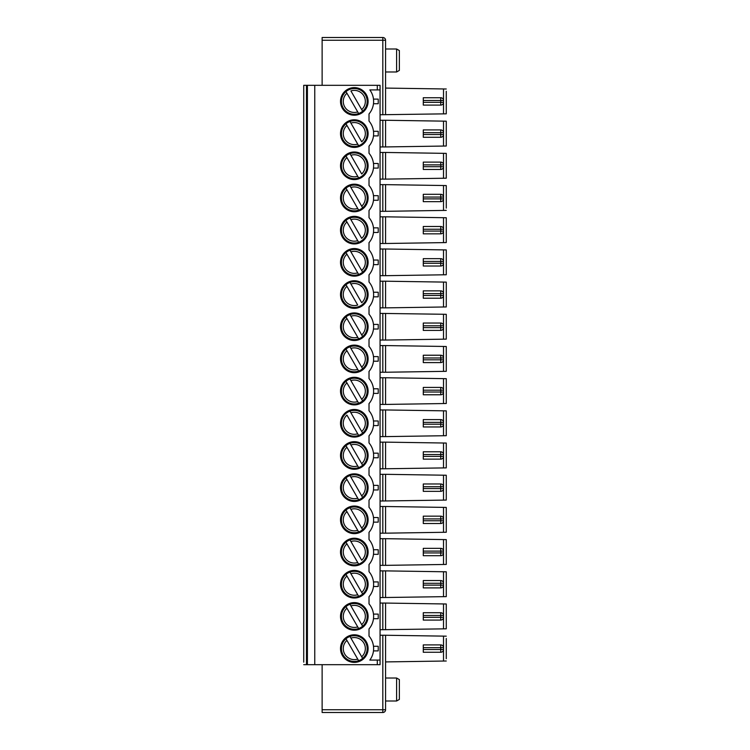 <?xml version="1.0" encoding="UTF-8"?>
<svg xmlns="http://www.w3.org/2000/svg" width="750" height="750" viewBox="0 0 750 750"><rect width="100%" height="100%" fill="white"/><g stroke="black" fill="none" stroke-linecap="round" stroke-linejoin="round"><path stroke-width="1.12" d="M380.062 533.175L385.575 533.175L385.575 506.503L380.062 506.503M380.062 179.119L385.575 179.119L385.575 152.456L380.062 152.456M345.984 91.594L346.922 93.216L345.984 91.594A12.872 12.872 0 0 1 365.456 94.978A12.872 12.872 0 0 1 362.634 111.234L350.906 90.919A11.034 11.034 0 0 1 361.697 109.612L362.634 111.234A12.872 12.872 0 0 1 358.65 113.531L346.922 93.216A11.034 11.034 0 0 0 357.712 111.909L358.65 113.531A12.872 12.872 0 0 1 345.984 91.594A12.872 12.872 0 0 1 354.309 88.537M423.281 263.269L423.281 266.025L440.756 266.025A2.756 2.756 0 0 0 443.512 263.269L443.512 261.431L440.747 261.431L440.747 263.269L423.281 263.269L423.281 258.666L440.756 258.666A2.756 2.756 0 0 1 443.512 261.431A2.756 2.756 0 0 0 443.137 260.044M440.756 387.413L440.747 390.178L423.281 390.178L423.281 387.413L440.756 387.413A2.756 2.756 0 0 1 443.512 390.178L440.747 390.178L440.747 392.016L423.281 392.016L423.281 394.772L440.756 394.772A2.756 2.756 0 0 0 443.512 392.016L443.512 390.178A2.756 2.756 0 0 0 443.137 388.791M440.756 419.597A2.756 2.756 0 0 1 443.512 422.362L423.281 422.362L423.281 419.597L440.756 419.597L440.747 424.2L423.281 424.2L423.281 426.956L440.756 426.956A2.756 2.756 0 0 0 443.512 424.2L443.512 422.362A2.756 2.756 0 0 0 443.137 420.984M349.969 378.975A12.872 12.872 0 0 0 345.984 381.272L346.922 382.894L345.984 381.272A12.872 12.872 0 0 0 358.65 403.209L357.712 401.588L358.65 403.209A12.872 12.872 0 0 0 362.634 400.912L361.697 399.291L362.634 400.912A12.872 12.872 0 0 0 349.969 378.975L350.906 380.597L349.969 378.975A12.872 12.872 0 0 1 354.309 378.216M446.269 413.166L446.269 435.694L385.575 436.613L385.575 409.95L446.269 410.869L446.269 435.694M373.481 296.831L378.225 296.831L378.225 292.238L373.481 292.238M377.297 89.916L380.062 89.916L380.062 85.322L380.062 660.084L369.825 660.084A19.312 19.312 0 0 0 369.019 636.075L369.019 628.913A19.312 19.312 0 0 0 369.019 603.891L369.019 596.719A19.312 19.312 0 0 0 369.019 571.706L369.019 564.534A19.312 19.312 0 0 0 369.019 539.522L369.019 532.35A19.312 19.312 0 0 0 369.019 507.328L369.019 500.166A19.312 19.312 0 0 0 369.019 475.144L369.019 467.972A19.312 19.312 0 0 0 369.019 442.959L369.019 435.787A19.312 19.312 0 0 0 369.019 410.775L369.019 403.603A19.312 19.312 0 0 0 369.019 378.581L369.019 371.419A19.312 19.312 0 0 0 369.019 346.397L369.019 339.225A19.312 19.312 0 0 0 369.019 314.213L369.019 307.041A19.312 19.312 0 0 0 369.019 282.028L369.019 274.856A19.312 19.312 0 0 0 369.019 249.834L369.019 242.672A19.312 19.312 0 0 0 369.019 217.65L369.019 210.478A19.312 19.312 0 0 0 369.019 185.466L369.019 178.294A19.312 19.312 0 0 0 369.019 153.281L369.019 146.109A19.312 19.312 0 0 0 369.019 121.087L369.019 113.925A19.312 19.312 0 0 0 369.825 89.916L377.297 89.916L377.297 85.322L303.731 85.322L303.731 602.831M380.062 146.934L385.575 146.934L385.575 120.263L446.269 121.181L446.269 146.016L385.575 146.934L385.575 120.263L380.062 120.263M443.137 131.297A2.756 2.756 0 0 1 443.512 132.684L440.747 132.684L440.747 134.522L423.281 134.522L423.281 137.278L440.756 137.278A2.756 2.756 0 0 0 443.512 134.522L443.512 132.684A2.756 2.756 0 0 0 440.756 129.919L440.747 132.684L423.281 132.684L423.281 129.919L440.756 129.919M443.137 135.9A2.756 2.756 0 0 0 443.512 134.522L443.512 132.684M373.481 361.209L378.225 361.209L378.225 356.606L373.481 356.606M443.137 329.016A2.756 2.756 0 0 0 443.512 327.638L443.512 325.8L423.281 325.8L423.281 323.044L440.756 323.044A2.756 2.756 0 0 1 443.512 325.8A2.756 2.756 0 0 0 443.137 324.422M443.512 327.638L423.281 327.638L423.281 330.403L440.756 330.403A2.756 2.756 0 0 0 443.512 327.638L443.512 325.8M350.906 219.666L361.697 238.359A11.034 11.034 0 0 0 350.906 219.666L349.969 218.044L350.906 219.666M446.269 178.2L446.269 153.375L446.269 178.2L385.575 179.119M443.137 103.716A2.756 2.756 0 0 0 443.512 102.337L423.281 102.337L423.281 105.094L440.756 105.094A2.756 2.756 0 0 0 443.512 102.337L443.512 100.491A2.756 2.756 0 0 0 443.137 99.112M423.281 102.337L423.281 100.491L443.512 100.491A2.756 2.756 0 0 0 440.756 97.734L440.756 105.094M440.756 97.734L423.281 97.734L423.281 100.491M440.756 290.859A2.756 2.756 0 0 1 443.512 293.616L423.281 293.616L423.281 290.859L440.756 290.859L440.747 295.453L423.281 295.453L423.281 298.209L440.756 298.209A2.756 2.756 0 0 0 443.512 295.453L443.512 293.616L443.512 295.453L440.747 295.453L440.756 298.209M380.062 85.322L377.297 85.322M443.137 554.325A2.756 2.756 0 0 0 443.512 552.947L423.281 552.947L423.281 555.703L440.756 555.703A2.756 2.756 0 0 0 443.512 552.947L443.512 551.109L423.281 551.109L423.281 548.344L440.756 548.344A2.756 2.756 0 0 1 443.512 551.109A2.756 2.756 0 0 0 443.137 549.731M349.969 539.906L350.906 541.528L349.969 539.906A12.872 12.872 0 0 0 345.984 542.203L346.922 543.825L345.984 542.203A12.872 12.872 0 0 0 358.65 564.15L357.712 562.519L358.65 564.15A12.872 12.872 0 0 0 365.456 545.588A12.872 12.872 0 0 0 349.969 539.906A12.872 12.872 0 0 1 354.309 539.156M440.756 548.344L440.756 555.703M423.281 362.587L440.756 362.587A2.756 2.756 0 0 0 443.512 359.822L443.512 357.984L423.281 357.984L423.281 355.228L440.756 355.228L440.747 359.822L423.281 359.822L423.281 362.587M380.062 474.319L385.575 474.319L385.575 500.991L385.575 474.319L446.269 475.238L446.269 500.072L382.819 500.991L382.819 474.319M380.062 500.991L382.819 500.991M446.269 314.306L446.269 339.131L446.269 314.306L380.062 313.387M446.269 339.131L385.575 340.05L385.575 313.387M423.281 520.763L423.281 516.159L440.756 516.159A2.756 2.756 0 0 1 443.512 518.916L440.747 518.916L440.747 520.763L423.281 520.763L423.281 523.519L440.756 523.519A2.756 2.756 0 0 0 443.512 520.763L443.512 518.916A2.756 2.756 0 0 0 443.137 517.537M349.969 411.159L350.906 412.781A11.034 11.034 0 0 1 361.697 431.475L362.634 433.097A12.872 12.872 0 0 1 358.65 435.403L357.712 433.781A11.034 11.034 0 0 1 346.922 415.078L358.65 435.403A12.872 12.872 0 0 1 345.984 413.456A12.872 12.872 0 0 1 349.969 411.159L362.634 433.097A12.872 12.872 0 0 0 349.969 411.159A12.872 12.872 0 0 1 354.309 410.409M349.969 250.228L350.906 251.85A11.034 11.034 0 0 1 361.697 270.544L362.634 272.166A12.872 12.872 0 0 0 349.969 250.228L362.634 272.166A12.872 12.872 0 0 1 358.65 274.462L357.712 272.841A11.034 11.034 0 0 1 346.922 254.147L358.65 274.462A12.872 12.872 0 0 1 345.984 252.525L346.922 254.147L345.984 252.525A12.872 12.872 0 0 1 354.309 249.469M373.481 485.353L378.225 485.353L378.225 489.956L373.481 489.956M349.969 218.044A12.872 12.872 0 0 0 345.984 220.341L346.922 221.962L345.984 220.341A12.872 12.872 0 0 0 358.65 242.278L357.712 240.656L358.65 242.278A12.872 12.872 0 0 0 365.456 223.725A12.872 12.872 0 0 0 349.969 218.044A12.872 12.872 0 0 1 354.309 217.284M346.922 221.962L357.712 240.656A11.034 11.034 0 0 1 346.922 221.962M349.969 185.85L350.906 187.481L349.969 185.85A12.872 12.872 0 0 0 345.984 188.156L346.922 189.778L345.984 188.156A12.872 12.872 0 0 0 358.65 210.094L357.712 208.472L358.65 210.094A12.872 12.872 0 0 0 362.634 207.797L361.697 206.175L362.634 207.797A12.872 12.872 0 0 0 349.969 185.85A12.872 12.872 0 0 1 354.309 185.1M373.481 324.422L378.225 324.422L378.225 329.016L373.481 329.016M423.281 231.084L423.281 226.481L440.756 226.481A2.756 2.756 0 0 1 443.512 229.238L440.747 229.238L440.747 231.084L423.281 231.084L423.281 233.841L440.756 233.841A2.756 2.756 0 0 0 443.512 231.084L443.512 229.238A2.756 2.756 0 0 0 443.137 227.859M380.062 404.428L385.575 404.428L385.575 377.756L380.062 377.756M443.137 168.084A2.756 2.756 0 0 0 443.512 166.706L443.512 164.869L423.281 164.869L423.281 162.112L440.756 162.112A2.756 2.756 0 0 1 443.512 164.869L443.512 166.706L423.281 166.706L423.281 164.869M423.281 166.706L423.281 169.462L440.756 169.462A2.756 2.756 0 0 0 443.512 166.706M443.137 457.762A2.756 2.756 0 0 0 443.512 456.384L443.512 454.547L440.747 454.547L440.747 456.384L423.281 456.384L423.281 459.141L440.756 459.141A2.756 2.756 0 0 0 443.512 456.384L440.747 456.384L440.756 459.141M440.756 483.975A2.756 2.756 0 0 1 443.512 486.731L440.747 486.731L440.747 488.569L423.281 488.569L423.281 483.975L440.756 483.975L440.747 486.731L423.281 486.731M443.137 485.353A2.756 2.756 0 0 1 443.512 486.731L443.512 488.569L443.512 486.731M354.309 538.228A13.791 13.791 0 0 0 342.366 558.928A13.791 13.791 0 0 0 366.253 558.928A13.791 13.791 0 0 0 354.309 538.228M346.922 543.825L357.712 562.519A11.034 11.034 0 0 1 346.922 543.825M380.062 307.866L385.575 307.866L385.575 281.203L380.062 281.203M423.281 552.947L423.281 551.109M349.969 314.597A12.872 12.872 0 0 0 345.984 316.903L346.922 318.525L345.984 316.903A12.872 12.872 0 0 0 358.65 338.841L357.712 337.219L358.65 338.841A12.872 12.872 0 0 0 362.634 336.544L361.697 334.922L362.634 336.544A12.872 12.872 0 0 0 349.969 314.597L361.697 334.922A11.034 11.034 0 0 0 350.906 316.219L349.969 314.597A12.872 12.872 0 0 1 354.309 313.847M440.756 323.044L440.756 330.403M349.969 475.538A12.872 12.872 0 0 0 345.984 477.834L346.922 479.456L345.984 477.834A12.872 12.872 0 0 0 358.65 499.772L357.712 498.15L358.65 499.772A12.872 12.872 0 0 0 362.634 497.475L361.697 495.853L362.634 497.475A12.872 12.872 0 0 0 349.969 475.538L361.697 495.853A11.034 11.034 0 0 0 350.906 477.159L349.969 475.538A12.872 12.872 0 0 1 354.309 474.778M346.922 479.456L357.712 498.15A11.034 11.034 0 0 1 346.922 479.456M349.969 507.722A12.872 12.872 0 0 0 345.984 510.019L346.922 511.641L345.984 510.019A12.872 12.872 0 0 0 358.65 531.956L357.712 530.334L358.65 531.956A12.872 12.872 0 0 0 362.634 529.659L361.697 528.038L362.634 529.659A12.872 12.872 0 0 0 349.969 507.722L361.697 528.038A11.034 11.034 0 0 0 350.906 509.344L349.969 507.722A12.872 12.872 0 0 1 354.309 506.962M346.922 511.641L357.712 530.334A11.034 11.034 0 0 1 346.922 511.641M373.481 425.578L378.225 425.578L378.225 420.984L373.481 420.984M446.269 208.088L446.269 185.559L385.575 184.641L385.575 211.312L382.819 211.312L382.819 184.641L385.575 184.641M446.269 187.856L446.269 185.559M373.481 195.675A19.312 19.312 0 0 1 373.481 200.269L378.225 200.269L378.225 195.675L373.481 195.675M349.969 121.481L350.906 123.103L349.969 121.481A12.872 12.872 0 0 0 345.984 123.778L346.922 125.4L345.984 123.778A12.872 12.872 0 0 0 358.65 145.716L357.712 144.094L358.65 145.716A12.872 12.872 0 0 0 365.456 127.162A12.872 12.872 0 0 0 349.969 121.481A12.872 12.872 0 0 1 354.309 120.722M346.922 125.4L357.712 144.094A11.034 11.034 0 0 1 346.922 125.4M346.922 189.778L357.712 208.472A11.034 11.034 0 0 1 346.922 189.778M423.281 198.891L423.281 194.297L440.756 194.297A2.756 2.756 0 0 1 443.512 197.053L440.747 197.053L440.747 198.891L423.281 198.891L423.281 201.656L440.756 201.656A2.756 2.756 0 0 0 443.512 198.891L443.512 197.053A2.756 2.756 0 0 0 443.137 195.675M440.756 194.297L440.747 197.053L423.281 197.053M354.309 312.928A13.791 13.791 0 0 0 342.366 333.619A13.791 13.791 0 0 0 366.253 333.619A13.791 13.791 0 0 0 354.309 312.928M380.062 114.75L446.269 113.831L446.269 91.294M443.137 361.209A2.756 2.756 0 0 0 443.512 359.822L443.512 357.984A2.756 2.756 0 0 0 443.137 356.606M380.062 565.359L385.575 565.359L385.575 538.688L380.062 538.688M380.062 436.613L385.575 436.613L385.575 409.95L380.062 409.95M349.969 282.413L350.906 284.034L349.969 282.413A12.872 12.872 0 0 0 343.163 300.975A12.872 12.872 0 0 0 362.634 304.35A12.872 12.872 0 0 0 349.969 282.413A12.872 12.872 0 0 1 354.309 281.663M446.269 242.578L446.269 217.744L446.269 242.578L385.575 243.497L385.575 216.825L380.062 216.825M440.756 162.112L440.756 169.462M373.481 554.325L378.225 554.325L378.225 549.731L373.481 549.731M349.969 346.791A12.872 12.872 0 0 0 345.984 349.088L346.922 350.709L345.984 349.088A12.872 12.872 0 0 0 358.65 371.025L357.712 369.403L358.65 371.025A12.872 12.872 0 0 0 362.634 368.728L361.697 367.106L362.634 368.728A12.872 12.872 0 0 0 349.969 346.791L361.697 367.106A11.034 11.034 0 0 0 350.906 348.412L349.969 346.791A12.872 12.872 0 0 1 354.309 346.031M346.922 350.709L357.712 369.403A11.034 11.034 0 0 1 346.922 350.709M346.922 318.525L357.712 337.219A11.034 11.034 0 0 1 346.922 318.525M443.137 200.269A2.756 2.756 0 0 0 443.512 198.891L440.747 198.891L440.756 201.656M349.969 604.284A12.872 12.872 0 0 0 345.984 606.581L346.922 608.203L345.984 606.581A12.872 12.872 0 0 0 358.65 628.519L357.712 626.897L358.65 628.519A12.872 12.872 0 0 0 362.634 626.222L361.697 624.6L362.634 626.222A12.872 12.872 0 0 0 349.969 604.284L361.697 624.6A11.034 11.034 0 0 0 350.906 605.906L349.969 604.284A12.872 12.872 0 0 1 354.309 603.525M346.922 608.203L357.712 626.897A11.034 11.034 0 0 1 346.922 608.203M423.281 617.316L423.281 612.722L440.756 612.722A2.756 2.756 0 0 1 443.512 615.478L440.747 615.478L440.747 617.316L423.281 617.316L423.281 620.081L440.756 620.081A2.756 2.756 0 0 0 443.512 617.316L443.512 615.478A2.756 2.756 0 0 0 443.137 614.1M440.756 612.722L440.747 615.478L423.281 615.478M373.481 646.284L378.225 646.284L378.225 650.887L373.481 650.887M423.281 647.663L423.281 649.509L440.747 649.509L440.747 647.663L423.281 647.663L423.281 644.906L440.756 644.906A2.756 2.756 0 0 1 443.512 647.663L443.512 649.509A2.756 2.756 0 0 1 443.137 650.887M446.269 638.475L446.269 658.706M440.756 644.906L440.747 647.663L443.512 647.663A2.756 2.756 0 0 0 443.137 646.284M350.906 638.091L362.634 658.406A12.872 12.872 0 0 1 343.163 655.022A12.872 12.872 0 0 1 349.969 636.469L350.906 638.091L349.969 636.469A12.872 12.872 0 0 1 362.634 658.406L361.697 656.784A11.034 11.034 0 0 0 350.906 638.091M354.309 661.462A12.872 12.872 0 0 0 365.456 642.15A12.872 12.872 0 0 0 349.969 636.469M446.269 603.984L446.269 628.819L446.269 603.984L385.575 603.066L385.575 629.738L385.575 603.066L380.062 603.066M349.969 443.344A12.872 12.872 0 0 0 345.984 445.65L346.922 447.272L345.984 445.65A12.872 12.872 0 0 0 358.65 467.587L357.712 465.966L358.65 467.587A12.872 12.872 0 0 0 362.634 465.291L361.697 463.669L362.634 465.291A12.872 12.872 0 0 0 349.969 443.344L361.697 463.669A11.034 11.034 0 0 0 350.906 444.966L349.969 443.344A12.872 12.872 0 0 1 354.309 442.594M346.922 447.272L357.712 465.966A11.034 11.034 0 0 1 346.922 447.272M423.281 456.384L423.281 451.791L440.756 451.791A2.756 2.756 0 0 1 443.512 454.547A2.756 2.756 0 0 0 443.137 453.169M446.269 274.762L446.269 249.928L446.269 274.762L385.575 275.681L385.575 249.009L380.062 249.009M446.269 88.997L385.575 88.078L385.575 114.75L385.575 40.256A2.756 2.756 0 0 0 382.819 37.5L322.125 37.5L322.125 40.256L382.819 40.256L382.819 37.5A2.756 2.756 0 0 1 385.575 40.256L385.575 48.994L396.609 48.994L396.609 71.981L385.575 71.981M423.281 327.638L423.281 325.8M380.062 372.244L385.575 372.244L385.575 345.572L380.062 345.572M440.756 516.159L440.747 518.916L423.281 518.916M440.756 451.791L440.747 454.547L423.281 454.547M446.269 539.616L446.269 564.441L446.269 539.616L385.575 538.688M446.269 507.422L446.269 532.256L446.269 507.422L385.575 506.503L385.575 533.175L443.512 532.294L443.512 507.384M446.269 564.441L385.575 565.359M443.512 306.994L446.269 306.947L446.269 282.122L385.575 281.203L385.575 307.866L443.512 306.994L443.512 282.075M354.309 216.366A13.791 13.791 0 0 0 342.366 237.056A13.791 13.791 0 0 0 366.253 237.056A13.791 13.791 0 0 0 354.309 216.366M373.481 135.9L378.225 135.9L378.225 131.297L373.481 131.297M443.137 425.578A2.756 2.756 0 0 0 443.512 424.2L440.747 424.2L440.756 426.956M446.269 445.35L446.269 467.878L446.269 443.053L385.575 442.134L385.575 468.797L385.575 442.134L380.062 442.134M446.269 467.878L382.819 468.797L382.819 442.134M380.062 243.497L385.575 243.497M349.969 153.666L350.906 155.287L349.969 153.666A12.872 12.872 0 0 0 345.984 155.963L346.922 157.584A11.034 11.034 0 0 0 357.712 176.287L358.65 177.909A12.872 12.872 0 0 1 345.984 155.963L358.65 177.909A12.872 12.872 0 0 0 365.456 159.347A12.872 12.872 0 0 0 349.969 153.666A12.872 12.872 0 0 1 354.309 152.916M423.281 295.453L423.281 293.616M446.269 401.212L446.269 403.509L385.575 404.428L385.575 377.756L446.269 378.675L446.269 401.212M423.281 488.569L423.281 491.334L440.756 491.334A2.756 2.756 0 0 0 443.512 488.569L440.747 488.569L440.756 491.334M350.906 541.528L361.697 560.222A11.034 11.034 0 0 0 350.906 541.528M358.65 596.334L357.712 594.712L358.65 596.334A12.872 12.872 0 0 0 362.634 594.038L361.697 592.416L362.634 594.038A12.872 12.872 0 0 0 349.969 572.091L361.697 592.416A11.034 11.034 0 0 0 350.906 573.713L349.969 572.091A12.872 12.872 0 0 0 345.984 574.387L357.712 594.712A11.034 11.034 0 0 1 346.922 576.019L345.984 574.387A12.872 12.872 0 0 0 358.65 596.334M440.756 580.538A2.756 2.756 0 0 1 443.512 583.294L423.281 583.294L423.281 580.538L440.756 580.538L440.747 585.131L423.281 585.131L423.281 587.888L440.756 587.888A2.756 2.756 0 0 0 443.512 585.131L443.512 583.294A2.756 2.756 0 0 0 443.137 581.916M380.062 664.678L380.062 660.084L380.062 664.678L314.766 664.678L314.766 85.322M354.309 87.619A13.791 13.791 0 0 0 340.519 101.409A13.791 13.791 0 0 0 354.309 115.209A13.791 13.791 0 0 0 368.1 101.409A13.791 13.791 0 0 0 354.309 87.619M354.309 119.803A13.791 13.791 0 0 0 342.366 140.494A13.791 13.791 0 0 0 366.253 140.494A13.791 13.791 0 0 0 354.309 119.803M354.309 151.997A13.791 13.791 0 0 0 342.366 172.688A13.791 13.791 0 0 0 366.253 172.688A13.791 13.791 0 0 0 354.309 151.997M354.309 506.044A13.791 13.791 0 0 0 342.366 526.734A13.791 13.791 0 0 0 366.253 526.734A13.791 13.791 0 0 0 354.309 506.044M354.309 473.859A13.791 13.791 0 0 0 342.366 494.55A13.791 13.791 0 0 0 366.253 494.55A13.791 13.791 0 0 0 354.309 473.859M354.309 441.675A13.791 13.791 0 0 0 342.366 462.366A13.791 13.791 0 0 0 366.253 462.366A13.791 13.791 0 0 0 354.309 441.675M354.309 409.481A13.791 13.791 0 0 0 342.366 430.181A13.791 13.791 0 0 0 366.253 430.181A13.791 13.791 0 0 0 354.309 409.481M354.309 377.297A13.791 13.791 0 0 0 342.366 397.987A13.791 13.791 0 0 0 366.253 397.987A13.791 13.791 0 0 0 354.309 377.297M354.309 345.113A13.791 13.791 0 0 0 342.366 365.803A13.791 13.791 0 0 0 366.253 365.803A13.791 13.791 0 0 0 354.309 345.113M354.309 280.744A13.791 13.791 0 0 0 342.366 301.434A13.791 13.791 0 0 0 366.253 301.434A13.791 13.791 0 0 0 354.309 280.744M354.309 248.55A13.791 13.791 0 0 0 342.366 269.241A13.791 13.791 0 0 0 366.253 269.241A13.791 13.791 0 0 0 354.309 248.55M354.309 184.181A13.791 13.791 0 0 0 342.366 204.872A13.791 13.791 0 0 0 366.253 204.872A13.791 13.791 0 0 0 354.309 184.181M354.309 570.422A13.791 13.791 0 0 0 342.366 591.112A13.791 13.791 0 0 0 366.253 591.112A13.791 13.791 0 0 0 354.309 570.422M354.309 662.381A13.791 13.791 0 0 1 342.366 641.691A13.791 13.791 0 0 1 366.253 641.691A13.791 13.791 0 0 1 354.309 662.381M354.309 602.606A13.791 13.791 0 0 0 342.366 623.297A13.791 13.791 0 0 0 366.253 623.297A13.791 13.791 0 0 0 354.309 602.606M303.731 629.963L303.731 635.025M303.731 662.147L303.731 85.322M322.125 712.5L322.125 709.744L382.819 709.744L382.819 712.5L322.125 712.5M322.125 664.678L322.125 709.744M322.125 85.322L322.125 40.256M307.406 85.322L307.406 664.678L303.731 664.678M314.766 664.678L307.406 664.678M380.062 468.797L382.819 468.797M380.062 340.05L385.575 340.05M380.062 275.681L385.575 275.681M380.062 211.312L382.819 211.312M380.062 184.641L382.819 184.641M373.481 99.112L378.225 99.112L378.225 103.716L373.481 103.716M373.481 168.084L378.225 168.084L378.225 163.491L373.481 163.491M373.481 232.463L378.225 232.463L378.225 227.859L373.481 227.859M373.481 264.647L378.225 264.647L378.225 260.044L373.481 260.044M373.481 393.394L378.225 393.394L378.225 388.791L373.481 388.791M373.481 457.762L378.225 457.762L378.225 453.169L373.481 453.169M373.481 522.141L378.225 522.141L378.225 517.537L373.481 517.537M446.269 532.256L443.512 532.294M446.269 371.325L446.269 346.491L446.269 371.325L385.575 372.244M446.269 346.491L385.575 345.572M446.269 249.928L385.575 249.009M446.269 217.744L385.575 216.825M446.269 210.384L385.575 211.312M446.269 153.375L385.575 152.456M443.137 522.141A2.756 2.756 0 0 0 443.512 520.763L440.747 520.763L440.756 523.519M446.269 500.072L446.269 475.238M443.137 489.956A2.756 2.756 0 0 0 443.512 488.569M446.269 403.509L446.269 378.675M443.137 393.394A2.756 2.756 0 0 0 443.512 392.016L443.512 390.178M446.269 306.947L446.269 282.122M443.137 292.238A2.756 2.756 0 0 1 443.512 293.616M443.137 296.831A2.756 2.756 0 0 0 443.512 295.453M443.137 264.647A2.756 2.756 0 0 0 443.512 263.269L443.512 261.431M443.137 232.463A2.756 2.756 0 0 0 443.512 231.084L440.747 231.084L440.756 233.841M443.137 163.491A2.756 2.756 0 0 1 443.512 164.869M443.512 102.337L443.512 100.491M396.609 48.994L399.366 50.587L399.366 70.397L396.609 71.981M423.281 424.2L423.281 422.362M423.281 392.016L423.281 390.178M440.756 355.228A2.756 2.756 0 0 1 443.512 357.984M423.281 359.822L423.281 357.984M423.281 134.522L423.281 132.684M361.697 141.797L350.906 123.103A11.034 11.034 0 0 1 361.697 141.797M361.697 173.981L350.906 155.287A11.034 11.034 0 0 1 361.697 173.981M346.922 382.894L357.712 401.588A11.034 11.034 0 0 1 346.922 382.894M350.906 380.597L361.697 399.291A11.034 11.034 0 0 0 350.906 380.597M345.984 284.709L357.712 305.034A11.034 11.034 0 0 1 346.922 286.331L345.984 284.709M361.697 302.728L350.906 284.034A11.034 11.034 0 0 1 361.697 302.728M350.906 187.481L361.697 206.175A11.034 11.034 0 0 0 350.906 187.481M440.756 258.666L440.747 261.431L423.281 261.431M440.756 226.481L440.747 229.238L423.281 229.238M373.481 618.703L378.225 618.703L378.225 614.1L373.481 614.1M446.269 636.169L385.575 635.25L385.575 709.744A2.756 2.756 0 0 1 382.819 712.5A2.756 2.756 0 0 0 385.575 709.744L382.819 709.744L382.819 635.25L385.575 635.25M446.269 661.003L385.575 661.922L385.575 664.678M345.984 638.766L358.65 660.703A12.872 12.872 0 0 1 345.984 638.766L346.922 640.388A11.034 11.034 0 0 0 357.712 659.081L358.65 660.703M440.756 652.266L440.747 649.509L443.512 649.509A2.756 2.756 0 0 1 440.756 652.266L423.281 652.266L423.281 649.509M380.062 629.738L443.512 628.856L443.512 603.947M380.062 635.25L382.819 635.25M443.137 618.703A2.756 2.756 0 0 0 443.512 617.316L440.747 617.316L440.756 620.081M446.269 571.8L446.269 596.625L446.269 571.8L385.575 570.881L385.575 597.544L385.575 570.881L380.062 570.881M446.269 596.625L382.819 597.544L382.819 570.881M443.137 586.509A2.756 2.756 0 0 0 443.512 585.131L440.747 585.131L440.756 587.888M345.984 574.387A12.872 12.872 0 0 1 354.309 571.341M373.481 581.916L378.225 581.916L378.225 586.509L373.481 586.509M380.062 597.544L382.819 597.544M446.269 628.819L443.512 628.856M396.609 678.019L399.366 679.603L399.366 699.412L396.609 701.006L396.609 678.019L385.575 678.019M423.281 585.131L423.281 583.294M440.756 266.025L440.747 263.269L443.512 263.269M440.756 394.772L440.747 392.016L443.512 392.016M443.512 146.053L443.512 121.144M443.512 339.178L443.512 314.259M382.819 404.428L382.819 377.756M440.756 362.587L440.747 359.822L443.512 359.822M382.819 307.866L382.819 281.203M382.819 565.359L382.819 538.688M443.512 134.522L440.747 134.522L440.756 137.278M382.819 372.244L382.819 345.572M443.512 564.487L443.512 539.569M443.512 467.925L443.512 443.006M382.819 243.497L382.819 216.825M377.297 660.084L377.297 664.678M306.488 85.322L306.488 664.678M382.819 114.75L382.819 40.256L385.575 40.256A2.756 2.756 0 0 0 382.819 37.5M382.819 533.175L382.819 506.503M382.819 436.613L382.819 409.95M382.819 340.05L382.819 313.387M382.819 275.681L382.819 249.009M382.819 179.119L382.819 152.456M382.819 146.934L382.819 120.263M443.512 113.869L443.512 88.959M443.512 500.109L443.512 475.2M443.512 435.741L443.512 410.822M443.512 403.547L443.512 378.637M443.512 371.363L443.512 346.453M443.512 274.8L443.512 249.891M443.512 242.616L443.512 217.706M443.512 210.431L443.512 185.512M443.512 178.247L443.512 153.328M443.512 636.131L443.512 661.041M382.819 629.738L382.819 603.066M443.512 596.672L443.512 571.753M385.575 709.744A2.756 2.756 0 0 1 382.819 712.5M396.609 701.006L385.575 701.006"/></g></svg>
